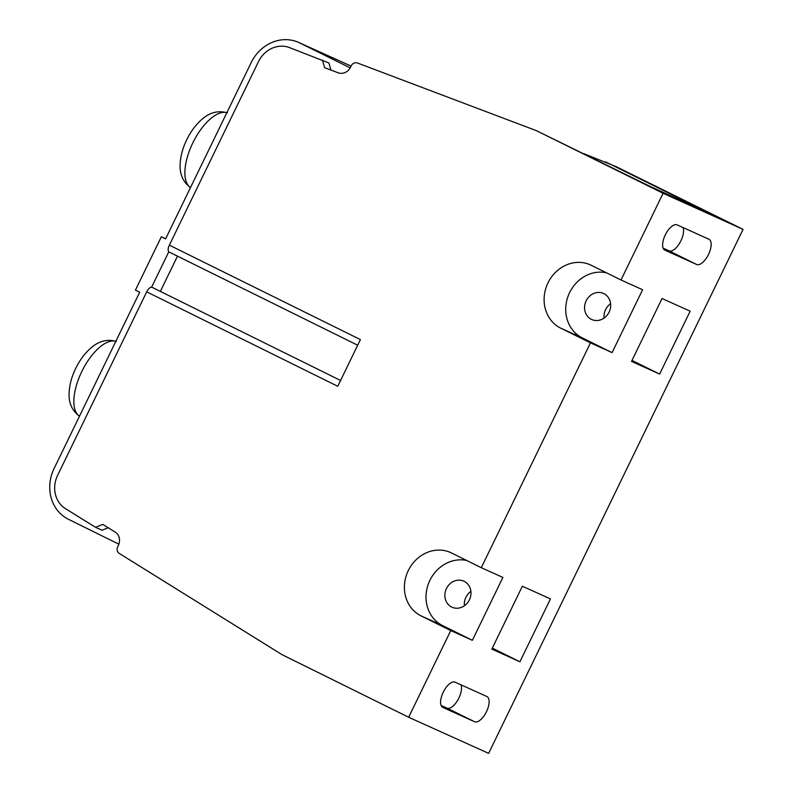 <?xml version="1.0" encoding="UTF-8"?>
<svg xmlns="http://www.w3.org/2000/svg" width="793" height="793" viewBox="0 0 793 793"><rect width="100%" height="100%" fill="white"/><g stroke="black" fill="none" stroke-linecap="round" stroke-linejoin="round"><path stroke-width="1.19" d="M330.909 70.042L328.917 62.974L289.356 47.54A26.476 23.671 114.3 0 0 258.459 61.685L169.365 245.166L360.409 339.602L337.749 386.28L146.705 291.844L57.611 475.324A26.476 23.671 114.3 0 0 65.472 508.63L95.527 527.325L102.01 530.259L108.205 527.741M322.434 60.05L324.575 67.653L338.214 72.807A10.587 9.466 -65.7 0 0 350.565 67.147L351.22 65.809A5.293 4.738 114.3 0 1 357.395 62.984L536.355 130.647L663.087 193.294L743.061 229.385L488.637 753.35L408.663 717.259L450.761 630.564L421.043 615.874A34.951 31.254 -65.7 0 1 408.048 571.079A34.951 31.254 -65.7 0 1 450.692 552.582A34.951 31.254 -65.7 0 1 451.574 552.999L481.292 567.689L590.468 342.863L560.75 328.173A34.951 31.254 -65.7 0 1 547.755 283.379A34.951 31.254 -65.7 0 1 590.389 264.872A34.951 31.254 -65.7 0 1 591.281 265.298L620.998 279.988L663.087 193.294M95.527 527.325L102.793 524.381L115.193 532.093A10.587 9.466 -65.7 0 1 118.335 545.415L117.691 546.754A5.293 4.738 114.3 0 0 119.257 553.415L281.931 654.612L408.663 717.259M340.564 380.471L152.107 287.324A6.354 2.845 116.3 0 0 146.705 291.844M169.365 245.166A6.354 2.845 116.3 0 0 169.147 252.035L357.683 345.223M160.355 291.398L177.473 256.149M583.926 153.693L616.33 166.738L743.061 229.385M708.635 212.841A5.293 4.738 114.3 0 1 708.764 212.901A5.293 4.738 114.3 0 1 708.902 212.96L605.515 161.861M659.627 374.078L690.158 311.203L662.056 298.515L631.525 361.39L659.627 374.078L632.001 360.418M519.921 661.778L550.451 598.903L522.359 586.225L491.829 649.1L519.921 661.778L492.294 648.119M536.355 130.647L650.547 186.623L708.902 212.96M683.041 227.561A14.036 6.285 -63.7 0 1 679.591 243.223A14.036 6.285 -63.7 0 1 669.044 250.836L696.641 264.475A14.036 6.285 116.3 0 0 708.456 254.533A14.036 6.285 116.3 0 0 708.992 239.268A14.036 6.285 116.3 0 0 708.902 239.228L677.133 224.895A14.036 6.285 116.3 0 0 665.327 234.827A14.036 6.285 116.3 0 0 664.782 250.092A14.036 6.285 116.3 0 0 664.871 250.132L696.641 264.475M663.136 248.169L669.044 250.836M481.292 567.689L502.901 577.443L472.37 640.318L450.761 630.564M620.998 279.988L642.608 289.742L612.077 352.617L590.468 342.863M461.001 684.835A14.036 6.285 -63.7 0 1 457.551 700.506A14.036 6.285 -63.7 0 1 447.004 708.109L474.601 721.749A14.036 6.285 116.3 0 0 486.406 711.817A14.036 6.285 116.3 0 0 486.952 696.551A14.036 6.285 116.3 0 0 486.862 696.512L455.093 682.168A14.036 6.285 116.3 0 0 443.277 692.111A14.036 6.285 116.3 0 0 442.742 707.376A14.036 6.285 116.3 0 0 442.831 707.415L442.653 707.326M474.601 721.749L442.831 707.415M604.107 318.052A14.294 12.787 114.3 0 1 610.59 303.699M603.87 293.628A14.294 12.787 -65.7 0 0 603.503 293.45A14.294 12.787 -65.7 0 0 586.067 301.023A14.294 12.787 -65.7 0 0 591.38 319.351A14.294 12.787 -65.7 0 0 591.747 319.52A14.294 12.787 -65.7 0 0 609.183 311.946A14.294 12.787 -65.7 0 0 603.87 293.628M606.447 272.792A34.951 31.254 114.3 0 0 568.105 296.156A34.951 31.254 114.3 0 0 582.359 337.927L612.077 352.617M464.411 605.763A14.294 12.787 114.3 0 1 470.883 591.4M464.163 581.328A14.294 12.787 -65.7 0 0 463.806 581.16A14.294 12.787 -65.7 0 0 446.36 588.723A14.294 12.787 -65.7 0 0 451.673 607.051A14.294 12.787 -65.7 0 0 452.04 607.22A14.294 12.787 -65.7 0 0 469.486 599.657A14.294 12.787 -65.7 0 0 464.163 581.328M466.74 560.492A34.951 31.254 114.3 0 0 428.398 583.856A34.951 31.254 114.3 0 0 442.653 625.627L472.37 640.318M441.096 705.443L447.004 708.109M350.179 67.871L299.695 42.921L351.071 66.106M165.658 238.733L161.336 236.78L165.588 238.881L251.163 62.637A39.184 35.041 114.3 0 1 298.703 42.445A39.184 35.041 114.3 0 1 299.695 42.921M161.336 236.78L135.434 290.129L139.677 292.23L54.102 468.475A39.184 35.041 114.3 0 0 68.396 519.246L118.851 544.186M151.602 287.185L168.8 251.778M582.359 337.927L560.75 328.173M442.653 625.627L421.043 615.874M116.402 341.466C107.551 338.958 99.353 340.881 91.8 347.235C85.386 352.568 80.073 359.526 75.86 368.111C71.667 376.625 69.407 385.021 69.1 393.288C68.624 402.973 72.074 410.605 79.459 416.206L79.469 416.226A41.751 18.685 -63.7 0 1 81.778 371.56A41.751 18.685 -63.7 0 1 115.857 341.287M226.877 112.646A41.751 18.685 116.3 0 0 192.808 142.918A41.751 18.685 116.3 0 0 190.479 187.574L190.498 187.584M650.478 186.593L708.764 212.901M298.703 42.445L351.081 66.087M227.422 112.824C218.491 110.356 210.323 112.249 202.929 118.504C196.545 123.777 191.252 130.667 187.019 139.172C182.767 147.736 180.467 156.191 180.12 164.518C179.664 174.371 183.114 182.053 190.479 187.574"/></g></svg>
